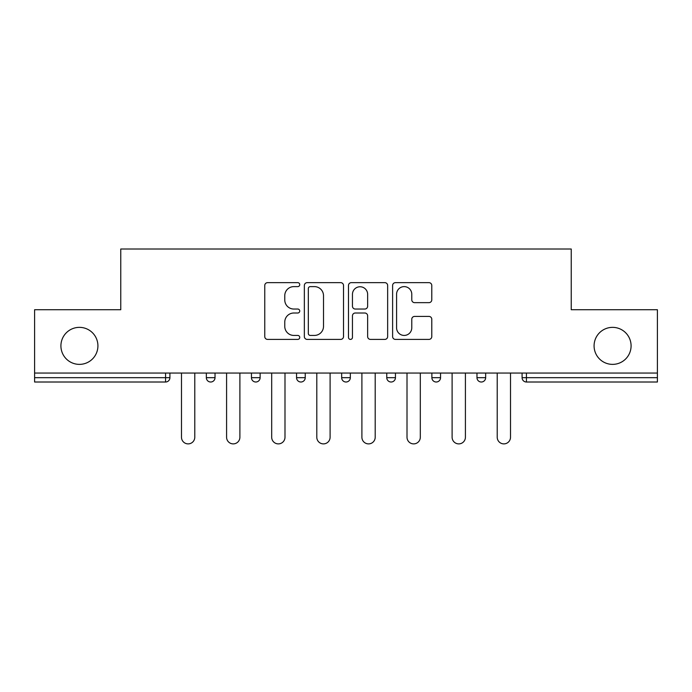 <?xml version="1.0" encoding="UTF-8"?>
<svg xmlns="http://www.w3.org/2000/svg" width="692" height="692" viewBox="0 0 692 692"><rect width="100%" height="100%" fill="white"/><g stroke="black" fill="none" stroke-linecap="round" stroke-linejoin="round"><path stroke-width="1.04" d="M594.082 345.87A18.502 18.502 0 0 0 612.584 364.373A18.502 18.502 0 0 0 631.087 345.87A18.502 18.502 0 0 0 612.584 327.359A18.502 18.502 0 0 0 594.082 345.87M60.913 345.87A18.502 18.502 0 0 0 79.416 364.373A18.502 18.502 0 0 0 97.918 345.87A18.502 18.502 0 0 0 79.416 327.359A18.502 18.502 0 0 0 60.913 345.87M299.74 284.628A1.989 1.989 0 0 0 297.75 282.647L267.596 282.647A2.837 2.837 0 0 0 264.759 285.485L264.759 336.572A2.837 2.837 0 0 0 267.596 339.409L297.75 339.409A1.989 1.989 0 0 0 299.74 337.419A1.989 1.989 0 0 0 297.75 335.43L293.849 335.43A9.082 9.082 0 0 1 284.767 326.356L284.767 322.091A9.082 9.082 0 0 1 293.849 313.009L297.75 313.009A1.989 1.989 0 0 0 299.74 311.028A1.989 1.989 0 0 0 297.75 309.039L293.849 309.039A9.082 9.082 0 0 1 284.767 299.956L284.767 295.7A9.082 9.082 0 0 1 293.849 286.618L297.75 286.618A1.989 1.989 0 0 0 299.74 284.628M428.945 302.655A2.837 2.837 0 0 0 431.782 299.818L431.782 285.485A2.837 2.837 0 0 0 428.945 282.647L395.452 282.647A2.837 2.837 0 0 0 392.615 285.485L392.615 336.572A2.837 2.837 0 0 0 395.452 339.409L428.945 339.409A2.837 2.837 0 0 0 431.782 336.572L431.782 319.254A2.837 2.837 0 0 0 428.945 316.417L414.612 316.417A2.837 2.837 0 0 0 411.775 319.254L411.775 327.844A7.595 7.595 0 0 1 404.18 335.43A7.595 7.595 0 0 1 396.585 327.844L396.585 294.212A7.595 7.595 0 0 1 404.18 286.618A7.595 7.595 0 0 1 411.775 294.212L411.775 299.818A2.837 2.837 0 0 0 414.612 302.655L428.945 302.655M34.6 373.049L34.6 309.722L120.763 309.722L120.763 249.008L571.237 249.008L571.237 309.722L657.4 309.722L657.4 373.049L34.6 373.049L34.6 377.676L165.578 377.676L165.578 373.049M343.517 285.485A2.837 2.837 0 0 0 340.68 282.647L307.187 282.647A2.837 2.837 0 0 0 304.35 285.485L304.35 336.572A2.837 2.837 0 0 0 307.187 339.409L340.68 339.409A2.837 2.837 0 0 0 343.517 336.572L343.517 285.485M351.32 282.647L384.813 282.647A2.837 2.837 0 0 1 387.65 285.485L387.65 336.572A2.837 2.837 0 0 1 384.813 339.409L370.48 339.409A2.837 2.837 0 0 1 367.642 336.572L367.642 315.855A2.837 2.837 0 0 0 364.805 313.009L355.299 313.009A2.837 2.837 0 0 0 352.453 315.855L352.453 337.419A1.989 1.989 0 0 1 350.472 339.409A1.989 1.989 0 0 1 348.483 337.419L348.483 285.485A2.837 2.837 0 0 1 351.32 282.647M165.578 382.01A4.334 4.334 0 0 0 169.912 377.676L165.578 377.676L165.578 382.01A4.334 4.334 0 0 0 169.912 377.676L169.912 373.049L169.912 377.676A4.334 4.334 0 0 1 165.578 382.01L34.6 382.01L34.6 377.676M657.4 373.049L657.4 382.01L526.422 382.01A4.334 4.334 0 0 1 522.088 377.676L522.088 373.049L522.088 377.676L657.4 377.676M206.346 373.049L206.346 377.676L206.346 373.049M210.688 382.01A4.334 4.334 0 0 1 206.346 377.676A4.334 4.334 0 0 0 210.688 382.01A4.334 4.334 0 0 0 215.022 377.676L215.022 373.049L215.022 377.676A4.334 4.334 0 0 1 210.688 382.01A4.334 4.334 0 0 1 206.346 377.676L215.022 377.676A4.334 4.334 0 0 1 210.688 382.01M251.456 373.049L251.456 377.676L251.456 373.049M260.123 373.049L260.123 377.676A4.334 4.334 0 0 1 255.789 382.01A4.334 4.334 0 0 1 251.456 377.676L260.123 377.676A4.334 4.334 0 0 1 255.789 382.01A4.334 4.334 0 0 0 260.123 377.676M296.557 373.049L296.557 377.676L296.557 373.049M305.233 373.049L305.233 377.676L305.233 373.049M341.666 377.676A4.334 4.334 0 0 0 346 382.01A4.334 4.334 0 0 0 350.334 377.676A4.334 4.334 0 0 1 346 382.01A4.334 4.334 0 0 0 350.334 377.676L350.334 373.049L350.334 377.676L341.666 377.676A4.334 4.334 0 0 0 346 382.01A4.334 4.334 0 0 1 341.666 377.676L341.666 373.049M386.767 373.049L386.767 377.676L386.767 373.049M395.443 373.049L395.443 377.676L395.443 373.049M431.877 373.049L431.877 377.676L431.877 373.049M440.545 373.049L440.545 377.676L440.545 373.049M476.978 373.049L476.978 377.676L476.978 373.049M485.654 373.049L485.654 377.676L485.654 373.049M300.899 382.01A4.334 4.334 0 0 1 296.557 377.676A4.334 4.334 0 0 0 300.899 382.01A4.334 4.334 0 0 0 305.233 377.676A4.334 4.334 0 0 1 300.899 382.01A4.334 4.334 0 0 1 296.557 377.676L305.233 377.676A4.334 4.334 0 0 1 300.899 382.01M391.101 382.01A4.334 4.334 0 0 1 386.767 377.676A4.334 4.334 0 0 0 391.101 382.01A4.334 4.334 0 0 0 395.443 377.676A4.334 4.334 0 0 1 391.101 382.01A4.334 4.334 0 0 1 386.767 377.676L395.443 377.676A4.334 4.334 0 0 1 391.101 382.01M436.211 382.01A4.334 4.334 0 0 1 431.877 377.676A4.334 4.334 0 0 0 436.211 382.01A4.334 4.334 0 0 0 440.545 377.676A4.334 4.334 0 0 1 436.211 382.01A4.334 4.334 0 0 1 431.877 377.676L440.545 377.676A4.334 4.334 0 0 1 436.211 382.01M481.312 382.01A4.334 4.334 0 0 1 476.978 377.676L485.654 377.676A4.334 4.334 0 0 1 481.312 382.01A4.334 4.334 0 0 0 485.654 377.676A4.334 4.334 0 0 1 481.312 382.01M310.31 286.618A1.989 1.989 0 0 0 308.321 288.607L308.321 333.449A1.989 1.989 0 0 0 310.31 335.43L314.428 335.43A9.082 9.082 0 0 0 323.51 326.356L323.51 295.7A9.082 9.082 0 0 0 314.428 286.618L310.31 286.618M367.642 294.351A7.595 7.595 0 0 0 360.048 286.765A7.595 7.595 0 0 0 352.453 294.351L352.453 306.201A2.837 2.837 0 0 0 355.299 309.039L364.805 309.039A2.837 2.837 0 0 0 367.642 306.201L367.642 294.351M181.486 373.049L181.486 437.232A6.652 6.652 0 0 0 188.129 443.883A6.652 6.652 0 0 0 194.781 437.232L194.781 373.049M226.587 373.049L226.587 437.232A6.652 6.652 0 0 0 233.239 443.883A6.652 6.652 0 0 0 239.89 437.232L239.89 373.049M271.688 373.049L271.688 437.232A6.652 6.652 0 0 0 278.34 443.883A6.652 6.652 0 0 0 284.992 437.232L284.992 373.049M316.798 373.049L316.798 437.232A6.652 6.652 0 0 0 323.449 443.883A6.652 6.652 0 0 0 330.101 437.232L330.101 373.049M361.899 373.049L361.899 437.232A6.652 6.652 0 0 0 368.551 443.883A6.652 6.652 0 0 0 375.202 437.232L375.202 373.049M407.008 373.049L407.008 437.232A6.652 6.652 0 0 0 413.66 443.883A6.652 6.652 0 0 0 420.312 437.232L420.312 373.049M452.11 373.049L452.11 437.232A6.652 6.652 0 0 0 458.761 443.883A6.652 6.652 0 0 0 465.413 437.232L465.413 373.049M497.219 373.049L497.219 437.232A6.652 6.652 0 0 0 503.871 443.883A6.652 6.652 0 0 0 510.514 437.232L510.514 373.049M526.422 373.049L526.422 382.01"/></g></svg>
